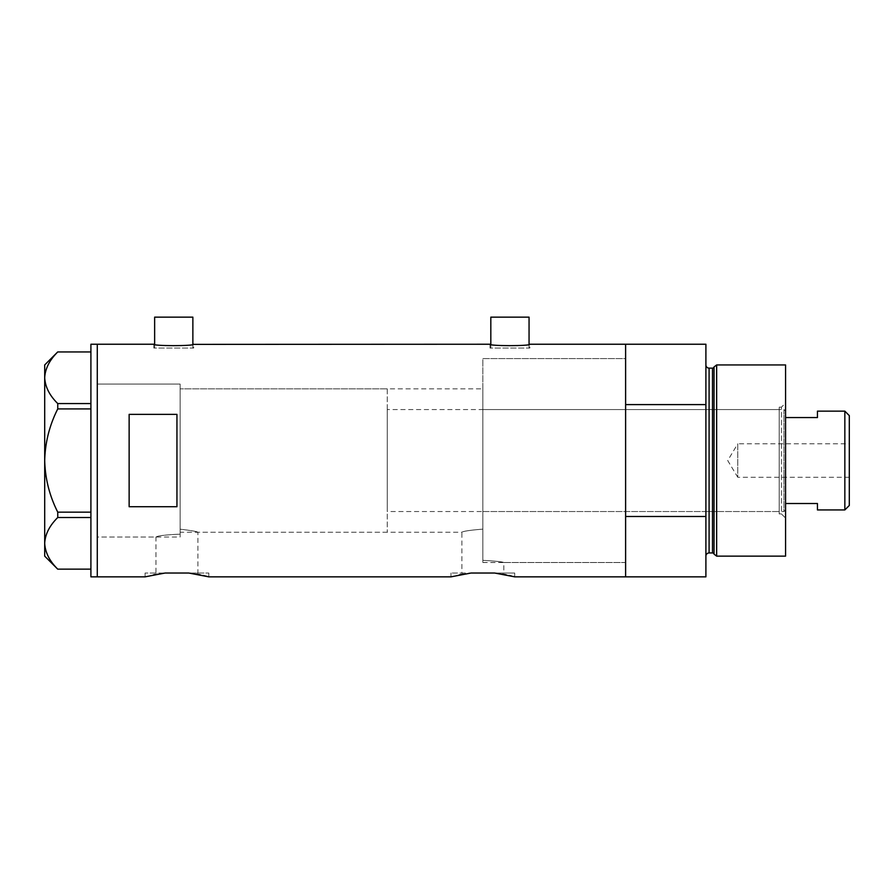 <?xml version="1.0" encoding="UTF-8"?>
<svg xmlns="http://www.w3.org/2000/svg" width="894" height="894" viewBox="0 0 894 894"><rect width="100%" height="100%" fill="white"/><g stroke="black" fill="none" stroke-linecap="round" stroke-linejoin="round"><path stroke-width="0.67" stroke-dasharray="4.47 3.35" d="M180.13 537.015L180.13 460.544L180.13 537.015L97.278 537.015L97.278 344.235L97.278 576.854L97.278 384.062L97.278 537.015L97.278 384.062L180.13 384.062L180.13 534.154L180.13 384.062L97.278 384.062L97.278 537.015L155.969 537.015C157.702 535.752 165.748 534.802 180.13 534.154L180.13 529.181C191.137 530.477 197.06 531.494 197.909 532.243C197.06 531.494 191.126 530.477 180.13 529.181L180.13 534.154C165.77 534.802 157.713 535.752 155.969 537.015L155.969 573.032L165.088 573.032L145.074 573.032L155.969 573.032M387.247 388.845L387.247 532.243L387.247 388.845L180.13 388.845L482.849 388.845L482.849 529.103L482.849 388.845M197.909 573.032L208.805 573.032L188.79 573.032L197.909 573.032L197.909 532.243L461.885 532.243C463.114 531.215 470.11 530.164 482.849 529.103L482.849 560.337C495.589 561.063 502.584 561.79 503.814 562.516C502.584 561.79 495.6 561.063 482.849 560.337L482.849 529.103C470.099 530.176 463.114 531.215 461.885 532.243L461.885 573.032L470.993 573.032L450.978 573.032L461.885 573.032M154.64 344.369L154.64 348.057L192.869 348.057L154.64 348.057M192.869 344.369L192.869 348.057M490.817 344.369L490.817 348.057L529.058 348.057L490.817 348.057M529.058 344.369L529.058 348.057M153.835 348.057L153.835 344.235C152.628 346.101 194.914 346.09 193.674 344.235L193.674 348.057L153.835 348.057L193.674 348.057M490.024 348.057L490.024 344.235C488.806 346.101 531.092 346.09 529.851 344.235L529.851 348.057L490.024 348.057L529.851 348.057M482.849 562.516L625.61 562.516L625.61 358.572L482.849 358.572L482.849 562.516L482.849 358.572L625.61 358.572L625.61 562.516L503.814 562.516L503.814 573.032L494.706 573.032L503.814 573.032M208.805 573.032L208.805 576.854M514.709 573.032L494.706 573.032L514.709 573.032L514.709 576.854M705.902 344.235L705.902 404.602L625.61 404.602L625.61 576.854L625.61 516.486L705.902 516.486L705.902 576.854M462.891 574.171L470.993 573.032L494.706 573.032L502.864 574.171M506.261 574.82L509.222 575.468M511.58 576.027L513.312 576.474M450.978 573.032L450.978 576.854L459.471 574.82M156.986 574.171L165.088 573.032L188.79 573.032L196.948 574.171M200.345 574.82L203.307 575.468M145.074 573.032L145.074 576.854L153.567 574.82M176.945 414.369L176.945 506.719L129.138 506.719L129.138 414.369L176.945 414.369L176.945 506.719L176.945 414.369M129.138 414.369L129.138 506.719L129.138 414.369M529.058 317.147L490.817 317.147M192.869 317.147L154.64 317.147M90.909 576.854L90.909 344.235M57.752 408.916L90.909 408.916L90.909 351.945L90.909 403.563L57.752 403.563L57.752 408.916C49.505 425.231 45.158 442.441 44.7 460.544C45.169 478.703 49.516 495.913 57.752 512.161L57.752 517.514C49.55 525.583 45.203 534.187 44.7 543.328C45.147 552.347 49.494 560.951 57.752 569.143L90.909 569.143L90.909 517.514L90.909 569.143M90.909 351.945L57.752 351.945C49.55 360.014 45.203 368.619 44.7 377.76C45.147 386.778 49.494 395.371 57.752 403.563M57.752 517.514L90.909 517.514L90.909 408.916L90.909 512.161L57.752 512.161M44.7 364.942L44.7 556.135M90.909 403.563L90.909 408.916M90.909 512.161L90.909 517.514M779.199 513.916L779.199 407.172L779.199 513.916L781.423 513.916L781.423 407.172L785.569 403.026L785.569 518.062L785.569 403.026M779.199 407.172L781.423 407.172L781.423 513.916L785.569 518.062M482.849 409.564L482.849 511.524L482.849 409.564L779.199 409.564L779.199 511.524L779.199 409.564M482.849 511.524L779.199 511.524M625.61 460.544L625.61 358.572L625.61 460.544M714.038 366.953L714.038 554.135M705.902 364.942L705.902 556.135L705.902 364.942M705.902 404.602L705.902 516.486M785.569 556.135L785.569 364.942M716.653 556.135L716.653 364.942M849.3 477.273L737.774 477.273L737.774 443.815L727.716 460.544L737.774 477.273L737.774 443.815L849.3 443.815L849.3 477.273L849.3 443.815M785.569 509.938L785.569 411.151L785.569 509.938L783.971 511.524L783.971 409.564L387.247 409.564L387.247 511.524L387.247 409.564M785.569 411.151L783.971 409.564L783.971 511.524L387.247 511.524M180.13 388.845L180.13 532.243L180.13 388.845M387.247 532.243L180.13 532.243M844.841 411.151L844.841 509.938M817.44 509.938L817.44 503.512L785.569 503.512M817.44 411.151L817.44 417.565L785.569 417.565M849.3 505.468L849.3 415.609M712.507 368.138L712.507 552.95M709.087 552.95L709.087 368.138"/><path stroke-width="1.34" d="M193.674 344.235C194.903 346.101 152.606 346.101 153.835 344.235L154.64 344.369L154.64 317.147L192.869 317.147L192.869 344.369L490.024 344.235C488.783 346.101 531.081 346.101 529.851 344.235L529.058 344.369L529.058 317.147L490.817 317.147L490.817 344.369L490.024 344.235M529.851 344.235L625.61 344.235L625.61 404.602L705.902 404.602L705.902 344.235L625.61 344.235L625.61 576.854L625.61 516.486L705.902 516.486L705.902 576.854L514.709 576.854L494.706 573.032L470.993 573.032L494.706 573.032L470.993 573.032L450.978 576.854L208.805 576.854L188.79 573.032L165.088 573.032L188.79 573.032L165.088 573.032L145.074 576.854L97.278 576.854L97.278 344.235L97.278 576.854L90.909 576.854L90.909 344.235L153.835 344.235M176.945 414.369L129.138 414.369L129.138 506.719L176.945 506.719L176.945 414.369M502.864 574.171L506.261 574.82M509.222 575.468L511.58 576.027M513.312 576.474L514.709 576.854M459.471 574.82L462.891 574.171M196.948 574.171L200.345 574.82M203.307 575.468L208.805 576.854M153.567 574.82L156.986 574.171M90.909 408.916L57.752 408.916L57.752 403.563C49.55 395.494 45.203 386.89 44.7 377.76C45.147 368.73 49.494 360.137 57.752 351.945L90.909 351.945M57.752 403.563L90.909 403.563M90.909 569.143L57.752 569.143C49.55 561.074 45.203 552.47 44.7 543.328C45.147 534.31 49.494 525.706 57.752 517.514L57.752 512.161C49.505 495.846 45.158 478.648 44.7 460.544C45.169 442.385 49.516 425.175 57.752 408.916M90.909 517.514L57.752 517.514M57.752 512.161L90.909 512.161M57.708 569.143L44.7 556.135L44.7 364.942L57.708 351.945M714.038 554.135L714.038 366.953L716.653 364.942L716.653 556.135L714.038 554.135A1.598 1.598 0 0 0 712.507 552.95L709.087 552.95A3.185 3.185 0 0 0 705.902 556.135M714.038 366.953A1.598 1.598 0 0 1 712.507 368.138L709.087 368.138A3.185 3.185 0 0 1 705.902 364.942M716.653 364.942L785.569 364.942L785.569 556.135L716.653 556.135M705.902 516.486L705.902 404.602M844.841 411.151L849.3 415.609L849.3 505.468L844.841 509.938L844.841 411.151L817.44 411.151L817.44 417.565L785.569 417.565M844.841 509.938L817.44 509.938L817.44 503.512L785.569 503.512M712.507 552.95L712.507 368.138M709.087 368.138L709.087 552.95"/></g></svg>
